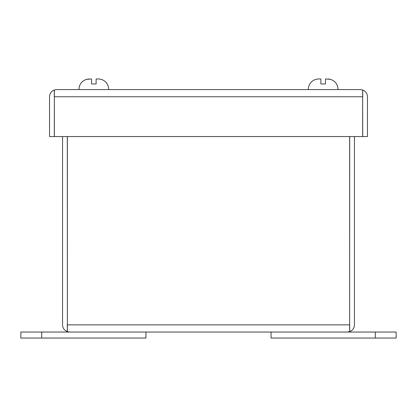 <?xml version="1.0" encoding="UTF-8"?>
<svg xmlns="http://www.w3.org/2000/svg" width="417" height="417" viewBox="0 0 417 417"><rect width="100%" height="100%" fill="white"/><g stroke="black" fill="none" stroke-linecap="round" stroke-linejoin="round"><path stroke-width="0.63" d="M329.347 89.592L317.003 89.592M315.877 79.35L318.062 78.959L315.877 79.35M54.293 96.765L54.293 90.015A7.172 7.172 0 0 0 49.54 96.765L49.54 136.547L54.293 136.547L54.361 96.207M362.707 96.765L362.707 90.015A7.172 7.172 0 0 1 367.46 96.765L367.46 136.547L362.707 136.547L362.639 96.207M360.288 89.592L56.712 89.592L54.361 90.015L54.361 136.547L362.639 136.547L362.639 90.015L360.288 89.592L362.707 90.015M54.293 90.015L56.712 89.592M145.95 338.041L20.85 338.041L20.85 332.036L145.95 332.036L145.95 338.041M375.3 332.036L396.15 332.036L396.15 338.041L271.05 338.041L271.05 332.036L375.3 332.036L375.3 338.041M67.304 136.547L67.372 325.422M349.696 136.547L349.628 325.422M67.372 136.547L67.372 331.614L69.722 332.036L347.278 332.036L349.628 331.614L349.628 136.547M67.304 324.864L67.304 331.614A7.172 7.172 0 0 1 62.55 324.864L62.55 136.547M349.696 324.864L349.696 331.614A7.172 7.172 0 0 0 354.45 324.864L354.45 136.547M69.722 332.036L67.304 331.614M349.696 331.614L347.278 332.036M101.123 79.35L98.938 78.959L101.123 79.35M98.938 78.959L96.118 78.959L96.118 83.963L91.531 83.963L91.531 78.959L86.528 79.35L88.712 78.959M328.288 78.959L330.472 79.35L325.469 78.959L325.469 83.963L320.882 83.963L320.882 78.959L318.062 78.959M323.175 89.592L308.288 89.592C308.486 84.448 311.019 81.023 315.877 79.319C311.019 81.023 308.486 84.448 308.288 89.592M54.361 96.765L362.639 96.765M41.7 338.041L41.7 332.036M67.372 324.864L349.628 324.864M338.062 89.592C337.864 84.448 335.331 81.023 330.472 79.319C335.331 81.023 337.864 84.448 338.062 89.592M108.712 89.592C108.514 84.448 105.981 81.023 101.123 79.319C105.981 81.023 108.514 84.448 108.712 89.592M78.938 89.592C79.136 84.448 81.669 81.023 86.528 79.319C81.669 81.023 79.136 84.448 78.938 89.592"/></g></svg>
